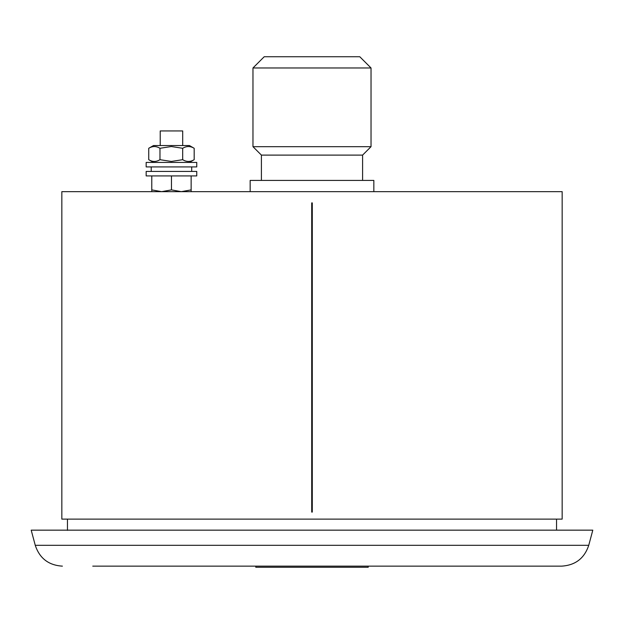<?xml version="1.0" encoding="UTF-8"?>
<svg xmlns="http://www.w3.org/2000/svg" width="624" height="624" viewBox="0 0 624 624"><rect width="100%" height="100%" fill="white"/><g stroke="black" fill="none" stroke-linecap="round" stroke-linejoin="round"><path stroke-width="0.94" d="M588.744 545.306L35.256 545.306L31.2 530.158L592.8 530.158L588.744 545.306C584.384 558.363 575.328 565.305 561.592 566.14L531.242 566.14M475.028 566.14L148.972 566.14M92.758 566.14L561.592 566.14M187.395 171.421L196.755 171.421L196.755 175.913L146.164 175.913L146.164 171.421L187.395 171.421M311.727 505.058L312.273 505.058L312.273 512.086L311.719 512.086L311.727 202.901L312.273 202.901L312.281 512.086M311.719 512.086L311.719 202.901L312.281 202.901L312.273 505.058M61.838 519.113L562.162 519.113L562.162 191.654L61.838 191.654L61.838 519.113M252.97 67.977L264.217 56.737L359.783 56.737L371.03 67.977L252.97 67.977L252.97 146.679L371.03 146.679L371.03 67.977M250.162 191.654L250.162 180.414L373.838 180.414L373.838 191.654M261.409 180.414L261.409 155.111L362.591 155.111L371.03 146.679M261.409 155.111L252.97 146.679M151.78 191.654L151.78 189.899L161.624 191.654L171.46 189.899L171.46 175.913M171.46 189.899L181.295 191.654L191.139 189.899L191.139 175.913M151.78 189.899L151.78 175.913M191.139 189.899L191.139 191.654M160.22 145.556L160.22 130.939L182.699 130.939L182.699 145.556M255.785 566.14L255.785 567.263L368.215 567.263L368.215 566.14M153.473 162.419L148.738 159.689L148.738 148.286L153.473 145.556L189.446 145.556L194.181 148.286L194.181 159.689L189.446 162.419M148.738 159.689C152.467 162.037 156.211 162.037 159.97 159.689L171.327 161.452L182.684 159.689C186.506 162.037 190.336 162.037 194.181 159.689M148.738 148.286C152.474 145.977 156.218 145.977 159.97 148.286L159.97 159.689M159.97 148.286L171.327 146.531L182.684 148.286L182.684 159.689M182.684 148.286C186.506 145.977 190.336 145.977 194.181 148.286M67.462 530.361L67.462 519.113M153.137 166.92L146.164 166.92L146.164 162.419L196.755 162.419L196.755 166.92L153.137 166.92M191.701 171.421L191.701 166.92M151.219 171.421L151.219 166.92M35.256 545.306C39.616 558.363 48.664 565.305 62.408 566.14M362.591 180.414L362.591 155.111M556.538 530.158L556.538 519.113"/></g></svg>
